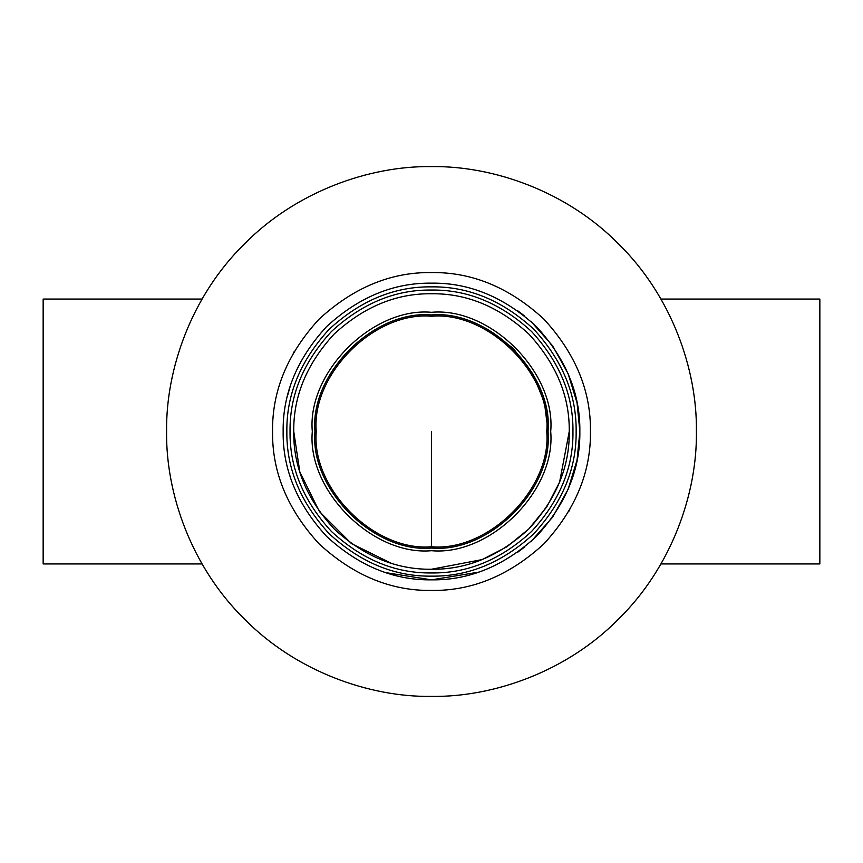 <?xml version="1.0" encoding="UTF-8"?>
<svg xmlns="http://www.w3.org/2000/svg" width="863" height="863" viewBox="0 0 863 863"><rect width="100%" height="100%" fill="white"/><g stroke="black" fill="none" stroke-linecap="round" stroke-linejoin="round"><path stroke-width="1.29" d="M487.217 329.127L513.129 348.296L532.805 373.862L544.445 402.719L548.059 431.5C553.269 489.17 489.17 553.269 431.5 548.059C373.83 553.269 309.731 489.17 314.941 431.5C309.731 373.83 373.83 309.731 431.5 314.941C489.17 309.731 553.269 373.83 548.059 431.5C553.269 373.83 489.17 309.731 431.5 314.941C373.83 309.731 309.731 373.83 314.941 431.5C309.731 489.17 373.83 553.269 431.5 548.059M696.409 431.5C697.261 369.386 671.511 295.966 618.814 244.186C567.034 191.489 493.614 165.739 431.5 166.591C369.386 165.739 295.966 191.489 244.186 244.186C191.489 295.966 165.739 369.386 166.591 431.5C165.739 493.614 191.489 567.034 244.186 618.814C295.966 671.511 369.386 697.261 431.5 696.409C493.614 697.261 567.034 671.511 618.814 618.814C671.511 567.034 697.261 493.614 696.409 431.5M272.557 430.626L272.557 431.5C272.018 472.061 287.53 509.526 319.116 543.884C353.474 575.47 390.939 590.982 431.5 590.443C472.061 590.982 509.526 575.47 543.884 543.884C575.47 509.526 590.982 472.061 590.443 431.5C590.982 390.939 575.47 353.474 543.884 319.116C509.526 287.53 472.061 272.018 431.5 272.557C390.939 272.018 353.474 287.53 319.116 319.116C287.53 353.474 272.018 390.939 272.557 431.5L272.557 432.374M293.851 352.028L293.183 353.194M590.443 432.374L590.443 430.626M569.149 510.972L569.817 509.806M431.5 569.246L482.201 559.58L506.883 546.797L528.9 528.9L546.797 506.883L559.58 482.201L569.246 431.5C569.72 466.656 556.279 499.127 528.9 528.9C499.127 556.279 466.656 569.72 431.5 569.246C396.344 569.72 363.873 556.279 334.1 528.9C306.721 499.127 293.28 466.656 293.754 431.5L299.828 471.975L319.396 511.543L351.457 543.604L391.025 563.172M312.298 431.5C306.958 490.475 372.525 556.042 431.5 550.702C490.475 556.042 556.042 490.475 550.702 431.5C556.042 372.525 490.475 306.958 431.5 312.298C372.525 306.958 306.958 372.525 312.298 431.5M293.754 431.5C293.28 396.344 306.721 363.873 334.1 334.1C363.873 306.721 396.344 293.28 431.5 293.754C466.656 293.28 499.127 306.721 528.9 334.1C556.279 363.873 569.72 396.344 569.246 431.5M531.123 321.586L552.622 345.847L568.102 373.657L577.056 402.87L579.85 431.5L577.056 460.13L568.102 489.343L552.622 517.153L531.123 541.414M524.542 547.045L517.617 552.288M478.728 572.137L431.5 579.85L385.923 572.676M290.033 476.182L289.72 475.157M579.85 431.5C580.357 469.364 565.869 504.326 536.398 536.398C504.326 565.869 469.364 580.357 431.5 579.85C393.636 580.357 358.674 565.869 326.602 536.398C297.131 504.326 282.643 469.364 283.15 431.5C282.643 393.636 297.131 358.674 326.602 326.602C358.674 297.131 393.636 282.643 431.5 283.15C469.364 282.643 504.326 297.131 536.398 326.602C565.869 358.674 580.357 393.636 579.85 431.5M287.487 395.912L290.033 386.818M385.923 290.324L386.915 290.011M477.908 290.604L478.728 290.863M517.617 310.712L524.542 315.955M202.093 299.051L43.15 299.051L43.15 563.949L202.093 563.949M660.907 563.949L819.85 563.949L819.85 299.051L660.907 299.051M431.5 546.743C488.512 551.889 551.889 488.512 546.743 431.5C551.889 374.488 488.512 311.111 431.5 316.257C374.488 311.111 311.111 374.488 316.257 431.5C311.111 488.512 374.488 551.889 431.5 546.743L431.5 431.5M286.861 431.5C286.365 394.585 300.486 360.497 329.224 329.224C360.497 300.486 394.585 286.365 431.5 286.861C468.415 286.365 502.503 300.486 533.776 329.224C562.514 360.497 576.635 394.585 576.139 431.5C576.635 468.415 562.514 502.503 533.776 533.776C502.503 562.514 468.415 576.635 431.5 576.139C394.585 576.635 360.497 562.514 329.224 533.776C300.486 502.503 286.365 468.415 286.861 431.5M572.956 431.5C573.442 467.606 559.634 500.95 531.522 531.522C500.95 559.634 467.606 573.442 431.5 572.956C395.394 573.442 362.05 559.634 331.478 531.522C303.366 500.95 289.558 467.606 290.044 431.5C289.558 395.394 303.366 362.05 331.478 331.478C362.05 303.366 395.394 289.558 431.5 290.044C467.606 289.558 500.95 303.366 531.522 331.478C559.634 362.05 573.442 395.394 572.956 431.5"/></g></svg>
